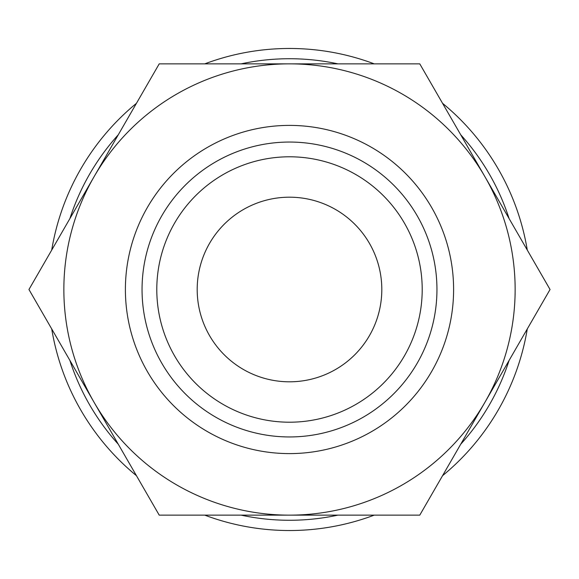 <?xml version="1.0" encoding="UTF-8"?>
<svg xmlns="http://www.w3.org/2000/svg" width="579" height="579" viewBox="0 0 579 579"><rect width="100%" height="100%" fill="white"/><g stroke="black" fill="none" stroke-linecap="round" stroke-linejoin="round"><path stroke-width="0.87" d="M527.281 250.056A241.03 241.03 0 0 0 442.544 103.301M374.229 63.856A241.03 241.03 0 0 0 204.771 63.856M136.456 103.301A241.03 241.03 0 0 0 51.719 250.056M509.1 218.58A230.768 230.768 0 0 0 460.725 134.784M337.883 63.856A230.768 230.768 0 0 0 241.117 63.856M118.275 134.784A230.768 230.768 0 0 0 69.9 218.58M63.856 289.5A225.644 225.644 0 0 1 94.088 176.682L28.95 289.5L159.225 515.144L289.5 515.144A225.644 225.644 0 0 1 63.856 289.5M550.05 289.5L484.913 176.682A225.644 225.644 0 0 1 289.5 515.144L419.775 515.144L550.05 289.5M125.397 289.5A164.103 164.103 0 0 0 289.5 453.603A164.103 164.103 0 0 0 453.603 289.5A164.103 164.103 0 0 0 289.5 125.397A164.103 164.103 0 0 0 125.397 289.5M142.05 289.5A147.45 147.45 0 0 0 289.5 436.95A147.45 147.45 0 0 0 436.95 289.5A147.45 147.45 0 0 0 289.5 142.05A147.45 147.45 0 0 0 142.05 289.5M197.193 289.5A92.307 92.307 0 0 1 289.5 197.193A92.307 92.307 0 0 1 381.807 289.5A92.307 92.307 0 0 1 289.5 381.807A92.307 92.307 0 0 1 197.193 289.5M422.207 289.5A132.707 132.707 0 0 1 289.5 422.207A132.707 132.707 0 0 1 156.793 289.5A132.707 132.707 0 0 1 289.5 156.793A132.707 132.707 0 0 1 422.207 289.5M484.913 176.682L419.775 63.856L289.5 63.856A225.644 225.644 0 0 1 484.913 176.682M289.5 63.856L159.225 63.856L94.088 176.682A225.644 225.644 0 0 1 289.5 63.856M51.719 328.944A241.03 241.03 0 0 0 136.456 475.699M204.771 515.144A241.03 241.03 0 0 0 374.229 515.144M442.544 475.699A241.03 241.03 0 0 0 527.281 328.944M69.9 360.42A230.768 230.768 0 0 0 118.275 444.216M241.117 515.144A230.768 230.768 0 0 0 337.883 515.144M460.725 444.216A230.768 230.768 0 0 0 509.1 360.42"/></g></svg>
